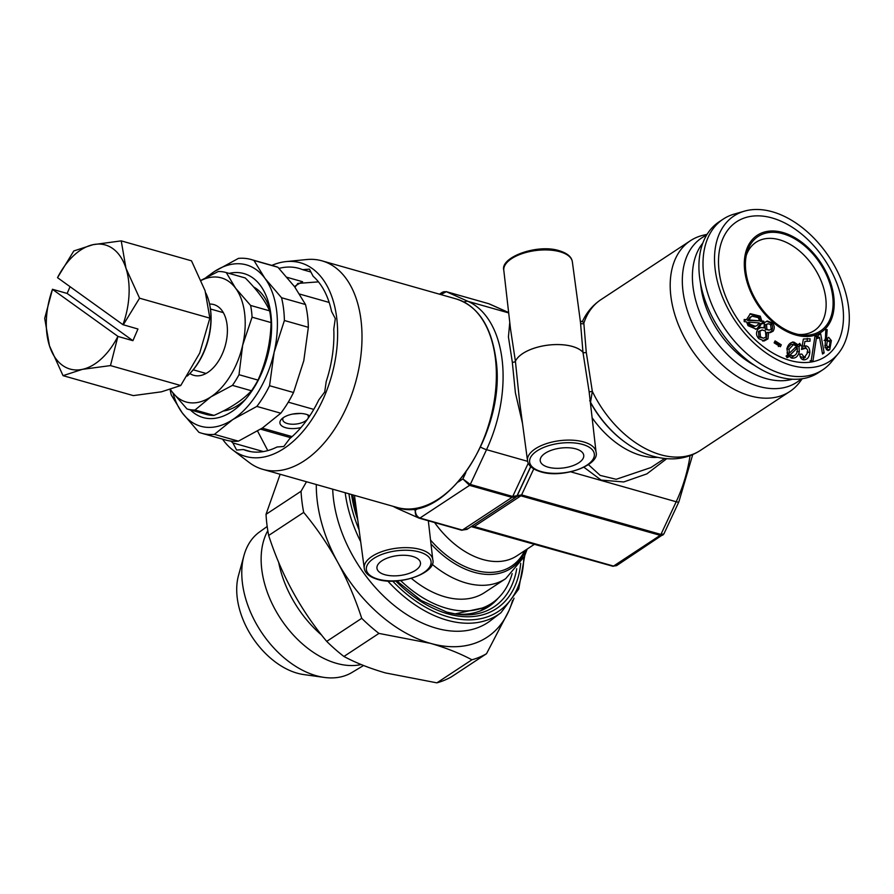 <?xml version="1.0" encoding="UTF-8"?>
<svg xmlns="http://www.w3.org/2000/svg" width="894" height="894" viewBox="0 0 894 894"><rect width="100%" height="100%" fill="white"/><g stroke="black" fill="none" stroke-linecap="round" stroke-linejoin="round"><path stroke-width="1.34" d="M582.519 321.337L583.838 323.203L586.252 352.202A1.933 0.894 -7.5 0 1 582.966 352.281A1.933 0.872 173.3 0 0 586.263 352.258L592.331 391.36L589.157 391.907L589.079 391.293L589.157 391.918L582.966 352.314A35.481 16.215 172.9 0 0 572.384 346.47A35.481 16.215 172.9 0 0 515.413 361.31A35.481 16.215 -7.1 0 1 572.384 346.436A35.481 16.215 -7.1 0 1 582.966 352.281L580.497 322.399M575.859 448.889A21.937 10.024 172.9 0 0 552.134 449.995A21.937 10.024 172.9 0 0 540.222 460.734A21.937 10.024 172.9 0 0 548.111 467.171A21.937 10.024 172.9 0 0 571.836 466.053A21.937 10.024 172.9 0 0 583.748 455.314A21.937 10.024 172.9 0 0 575.859 448.889M510.586 329.461L515.413 361.277L519.671 402.345M707.098 234.306L703.142 235.256A90.305 58.937 56.6 0 0 690.447 240.698A90.305 58.937 56.6 0 0 670.902 296.473A90.305 58.937 56.6 0 0 718.173 378.732A90.305 58.937 56.6 0 0 789.793 391.527A90.305 58.937 56.6 0 0 799.806 382.017L802.242 378.743M683.005 291.299A86.439 56.411 56.6 0 0 731.393 372.44A86.439 56.411 56.6 0 0 801.192 378.9A86.439 56.411 -123.4 0 1 758.76 386.387A86.439 56.411 -123.4 0 1 688.067 312.699A86.439 56.411 -123.4 0 1 706.551 235.223A86.439 56.411 56.6 0 0 683.005 291.299M527.214 549.039L524.398 556.459L505.691 578.664L484.649 592.521A90.305 58.937 -123.4 0 1 444.899 596.812A90.305 58.937 -123.4 0 1 411.374 578.373M512.161 573.59A103.201 67.352 -123.4 0 1 491.745 603.294A103.201 67.352 -123.4 0 1 446.318 608.199A103.201 67.352 -123.4 0 1 400.646 580.564M412.592 556.426A21.937 10.024 172.9 0 0 388.868 557.532A21.937 10.024 172.9 0 0 376.955 568.271A21.937 10.024 172.9 0 0 384.845 574.708A21.937 10.024 172.9 0 0 408.569 573.59A21.937 10.024 172.9 0 0 420.482 562.851A21.937 10.024 172.9 0 0 412.592 556.426M522.498 423.398L515.391 392.801L512.307 362.137A1.933 0.872 172.4 0 0 515.413 361.31A1.933 0.894 173.4 0 1 512.307 362.081L508.429 336.915L509.77 322.354M419.107 518.151C416.202 516.9 414.939 514.262 415.33 510.25C415.442 514.184 416.984 516.788 419.945 518.039A1.933 1.173 105.8 0 1 419.208 518.185A1.933 1.173 105.8 0 1 419.107 518.151L396.78 508.228A6.448 5.118 -65.9 0 1 395.126 506.898M488.515 303.647A1.933 1.173 105.8 0 1 488.605 303.669L446.296 291.667L440.898 294.595M530.678 466.579L516.911 496.069A1.933 1.721 39.7 0 1 516.386 496.718L511.983 497.388L469.562 485.353L462.868 478.938L470.3 484.436L512.72 496.472L521.604 494.896L660.934 534.433L663.873 533.975L678.87 501.847A6.448 1.33 -155 0 1 676.188 501.757L570.73 471.831M530.79 466.679L517.246 495.667A1.933 1.721 39.7 0 1 516.833 496.237M533.752 468.903L521.604 494.896A1.933 1.173 105.8 0 1 520.867 495.824L516.721 496.315M662.912 535.115L660.197 535.35L520.867 495.824L474.222 526.544L613.541 566.081L616.614 565.623M471.328 526.51L474.222 526.544A1.933 1.173 105.8 0 1 473.485 526.7L473.485 526.7A1.933 1.173 105.8 0 1 473.384 526.667M527.628 461.338L486.537 449.671L470.3 484.436A1.933 1.173 105.8 0 1 469.562 485.353L419.945 518.039L462.354 530.075L467.819 528.712M528.253 463.204L512.72 496.472A1.933 1.173 105.8 0 1 511.983 497.388L462.354 530.075A1.933 1.173 105.8 0 1 461.617 530.22L467.003 529.36L515.872 497.165M590.297 401.831A84.639 55.238 56.6 0 0 625.923 442.832C640.875 453.571 656.419 458.913 672.545 458.879C682.725 458.656 691.99 455.851 700.326 450.453A90.305 58.937 56.6 0 1 592.331 391.36L590.576 401.909M580.195 321.091L582.363 321.628C586.598 312.442 592.8 305.111 600.98 299.624A90.305 58.937 56.6 0 0 583.838 323.203A1.933 1.721 -9.1 0 1 580.519 322.51M588.42 464.623L600.176 475.396L616.189 479.296L650.91 467.562L664.622 458.533M666.689 458.723L646.876 473.876L623.721 481.955L601.137 480.1L583.927 467.26M440.641 294.517L442.385 292.237L444.262 291.634M763.744 321.214L761.811 321.035L760.258 316.152L750.357 313.705L746.49 319.661L744.166 319.482L744.233 321.661L746.602 321.896L748.021 325.662L756.145 329.115L758.95 327.807L761.722 323.371L763.822 323.561L763.744 321.214L760.448 321.359L758.984 316.577L749.831 314.029M764.482 322.667L763.934 327.852L760.883 327.439L757.911 329.238C755.754 332.624 756.112 335.786 758.961 338.725L764.269 340.927L767.968 338.871L768.605 332.412L770.192 332.669L773.109 331.193C774.886 328.187 774.584 325.371 772.192 322.768L767.365 321.058L762.683 323.449M763.677 340.972L762.616 340.972L766.281 338.893L766.974 332.49L768.605 332.412M781.3 344.793L775.064 340.905L774.137 342.849L780.373 346.727L781.3 344.793L779.266 344.603L774.673 341.72M782.876 232.507A58.054 37.883 56.6 0 0 744.758 271.117A58.054 37.883 56.6 0 0 795.638 334.982A58.054 37.883 56.6 0 0 833.756 296.372A58.054 37.883 56.6 0 0 782.876 232.507M772.114 217.968A80.695 52.657 56.6 0 0 719.134 271.642A80.695 52.657 56.6 0 0 789.86 360.416A80.695 52.657 56.6 0 0 842.841 306.743A80.695 52.657 56.6 0 0 772.114 217.968M796.543 346.246L798.152 344.581L800.689 344.939L799.683 343.374L798.13 344.883L795.66 344.548L792.486 342.022L794.006 342.178C790.475 342.212 788.117 344.358 786.955 348.626L787.681 354.661L786.083 356.125L787.1 357.667L788.754 356.17L792.296 358.192M791.123 344.268L792.006 344.358L791.123 344.268L786.854 348.928L789.111 349.219L789.234 353.309L788.005 354.493L791.235 355.466M788.005 354.493L790.128 355.533M791.056 357.891L795.459 354.817M796.945 347.889L796.588 346.347M789.637 355.443L791.995 355.756C794.643 356.125 796.42 354.661 797.314 351.376L797.381 347.945L790.318 354.795M786.955 353.007L789.234 353.309L796.61 346.324L793.459 344.581L789.111 349.219M792.006 344.358L793.459 344.581M795.481 333.719A56.613 36.945 56.6 0 0 800.935 334.881A56.613 36.945 56.6 0 0 832.169 292.863A56.613 36.945 56.6 0 0 783.032 233.781A56.613 36.945 56.6 0 0 746.892 252.834A56.613 36.945 56.6 0 0 795.481 333.719M798.454 334.445A52.891 34.52 56.6 0 0 814.278 330.612A52.891 34.52 56.6 0 0 821.765 282.493A52.891 34.52 56.6 0 0 779.367 239.748A52.891 34.52 56.6 0 0 756.078 242.263A52.891 34.52 56.6 0 0 746.311 255.282M791.481 365.4A87.031 56.791 56.6 0 0 838.259 353.599A87.031 56.791 56.6 0 0 838.784 274.246A87.031 56.791 56.6 0 0 772.349 211.777A87.031 56.791 56.6 0 0 744.423 211.152A87.031 56.791 56.6 0 0 718.988 287.175A87.031 56.791 56.6 0 0 791.481 365.4M744.423 211.152L734.03 214.147A90.305 58.937 56.6 0 0 723.257 219.086A90.305 58.937 56.6 0 0 710.473 301.244A90.305 58.937 56.6 0 0 782.865 374.206A90.305 58.937 56.6 0 0 822.603 369.915A90.305 58.937 56.6 0 0 831.398 361.969L838.259 353.599M723.257 219.086L719.178 221.779A90.305 58.937 56.6 0 0 706.383 303.926A90.305 58.937 56.6 0 0 778.775 376.899A90.305 58.937 56.6 0 0 818.524 372.608L822.603 369.915M789.994 355.488A64.502 42.096 56.6 0 0 790.33 354.806M755.408 329.227L758.95 327.807M757.542 328.076L760.325 323.662L761.722 323.371M752.145 316.185L749.91 317.392L751.083 316.834L748.814 319.94L759.453 320.801L758.347 317.661L752.156 316.185L751.083 316.834M749.91 317.392L747.619 320.477L748.814 319.94M747.619 320.477L759.453 320.801M757.218 325.394L759.241 322.902L748.971 322.175L749.898 324.187L755.363 326.31L757.218 325.394M749.138 322.745L747.753 322.667L748.647 324.634L749.898 324.187M748.647 324.634L753.966 326.668L755.363 326.31M747.753 322.667L748.971 322.175M762.392 323.807L762.347 321.505M745.395 319.571L745.317 320.231L744.188 320.153M745.317 320.231L746.49 319.661M758.984 316.577L760.258 316.152M760.448 321.359L761.811 321.035M763.934 327.852L760.213 327.606M766.281 338.893L767.968 338.871M769.298 332.602L771.41 331.205L773.109 331.193M771.198 329.16L770.583 324.589L768.181 323.706L766.538 324.645L766.873 329.227L769.198 330.154L771.198 329.16M768.181 323.706L765.052 324.846L765.309 329.361L766.873 329.227M765.309 329.361L769.198 330.154M765.052 324.846L766.538 324.645M765.99 336.937L765.42 331.037L762.202 329.953L759.922 331.249L760.492 336.904L763.498 338.211L765.99 336.937M762.202 329.942L758.447 331.462L758.95 337.038L760.492 336.904M758.95 337.038L763.498 338.211M758.447 331.462L759.922 331.249M771.41 331.205C773.187 328.199 772.919 325.416 770.628 322.89L766.683 321.225M763.778 322.22L763.063 322.924M770.628 322.89L772.192 322.768M778.35 346.537L779.266 344.603M798.13 344.883L794.006 342.178M786.128 356.192L788.15 357.343M786.474 355.879L788.754 356.17M796.789 351.498L799.325 351.845L799.035 346.559L800.689 344.939M791.525 358.036C795.358 358.662 797.962 356.594 799.325 351.845M796.543 346.213L799.035 346.559M794.922 347.61L797.381 347.945M801.717 357.108L800.096 356.348M801.784 347.967L804.902 348.28C806.869 348.336 807.841 349.71 807.841 352.426L804.388 357.477L801.37 357.086M804.388 357.477L801.862 354.102L799.772 354.158C800.041 357.823 801.516 359.723 804.187 359.869C807.483 359.477 809.361 356.997 809.819 352.415C809.819 348.235 808.332 346.056 805.349 345.866L804.019 346.291L804.935 341.385L809.986 341.195L810.098 338.759L803.393 339.005L801.516 349.453L805.483 348.314L803.214 348.057M802.89 359.69L803.494 359.824M802.276 359.41L805.427 357.198M807.014 352.068L809.819 352.415M806.656 348.828L804.645 345.978M806.131 345.9L805.349 345.866M801.382 345.933L804.019 346.291M809.986 341.195L804.935 341.385M807.181 340.837L807.282 338.401M799.705 344.805L799.471 346.146M802.231 347.922L802.79 347.945M816.703 335.988L814.892 336.591L811.048 361.668L812.948 361.087L816.703 335.988M810.065 360.751L812.948 361.087M820.681 333.797L817.988 335.563L817.652 338.457L819.474 337.284L822.536 354.013L824.167 352.918L820.681 333.797M818.166 337.172L817.943 335.932M822.312 352.784L824.167 352.918M817.809 337.139L819.474 337.284M827.173 329.584L826.492 339.184L828.693 337.329L831.375 340.625L829.744 349.744L827.945 350.582L825.106 347.174L825.788 329.54L827.173 329.584L825.989 329.551M826.492 339.184L825.028 339.128M826.972 338.29L827.878 340.201M831.375 340.625L829.364 340.603M827.598 347.766L826.347 349.699M829.744 349.744L826.436 349.621M826.592 345.71L829.174 347.386L830.068 342.1L827.397 340.569L826.592 345.71L824.827 345.62M825.006 347.654L829.174 347.386M826.011 340.513L824.95 339.977M824.089 340.446L827.397 340.569M271.843 265.395A100.631 60.814 105.8 0 1 286.158 261.584L306.575 259.551A108.364 65.486 105.8 0 1 321.996 260.847A108.364 65.486 105.8 0 1 360.986 319.94A108.364 65.486 105.8 0 1 334.635 429.086A108.364 65.486 105.8 0 1 262.825 469.35A108.364 65.486 105.8 0 1 249.024 462.366L232.719 449.917A100.631 60.814 105.8 0 1 222.539 439.144M286.158 261.584A100.631 60.814 105.8 0 1 336.68 317.649A100.631 60.814 105.8 0 1 305.949 427.734A100.631 60.814 105.8 0 1 232.719 449.917M310.9 272.011L302.597 269.653L309.402 269.139L313.135 276.268A94.82 57.305 105.8 0 1 331.562 311.436L335.295 318.566L333.775 329.148A94.82 57.305 105.8 0 1 326.232 381.436L324.701 392.019L318.812 399.864A94.82 57.305 105.8 0 1 289.712 438.63L283.823 446.486L277.017 447A94.82 57.305 105.8 0 1 247.113 450.811A94.82 57.305 105.8 0 1 243.414 449.537L250.946 451.671M230.909 441.077A94.82 57.305 105.8 0 0 232.876 442.921L263.384 451.582M294.495 286.605A94.82 57.305 105.8 0 1 302.608 281.733L287.052 277.319M278.984 268.39A94.82 57.305 105.8 0 1 298.887 268.379A94.82 57.305 105.8 0 1 302.597 269.653M232.876 442.921L236.608 450.051L243.414 449.537M290.829 437.691A70.313 42.487 105.8 0 1 289.41 437.334L260.623 429.165M292.081 436.607L262.221 428.137M300.954 427.555A16.126 7.375 -7.1 0 1 285.711 427.734A16.126 7.375 -7.1 0 1 281.722 418.962A16.126 7.375 -7.1 0 1 306.117 414.291A16.126 7.375 -7.1 0 1 309.179 415.542A16.126 7.375 -7.1 0 1 309.737 415.9M283.253 417.71A12.896 5.9 172.9 0 0 282.761 419.767A12.896 5.9 172.9 0 0 287.399 423.544A12.896 5.9 172.9 0 0 301.356 422.896A12.896 5.9 172.9 0 0 308.363 416.57A12.896 5.9 172.9 0 0 307.38 414.704M288.281 402.166L313.772 409.396M299.635 294.07L327.796 302.06A70.313 42.487 105.8 0 1 329.193 302.496M300.552 413.464L292.707 414.067M257.561 431.064L267.787 450.587M318.476 281.867L297.858 283.42L294.975 287.265M205.765 292.93A54.825 33.134 105.8 0 1 209.654 304.474A54.825 33.134 105.8 0 1 203.676 352.068A54.825 33.134 105.8 0 1 190.143 373.223A54.825 33.134 105.8 0 1 187.271 376.061M209.654 304.474L209.844 305.402A53.539 32.352 105.8 0 1 204.011 351.878A53.539 32.352 105.8 0 1 190.791 372.541L190.143 373.223M121.226 240.877L93.088 244.665A64.502 38.978 105.8 0 1 125.976 268.289L121.226 240.877L191.495 260.825L205.084 290.729L209.844 318.141L199.708 353.085L180.744 385.526L161.445 391.818L133.318 395.606L63.038 375.659L82.337 369.367L110.476 365.59L117.919 336.356A64.502 38.978 105.8 0 1 82.337 369.367A64.502 38.978 105.8 0 1 49.449 345.754L63.038 375.659M52.478 289.354L44.7 318.353L49.449 345.754A64.502 38.978 105.8 0 1 52.478 289.354L117.919 336.356M52.455 289.276L67.139 293.444L132.915 340.681L118.231 336.513M132.915 340.681L137.955 329.014L122.959 324.678L57.518 277.676A64.502 38.978 105.8 0 1 93.088 244.665L73.789 250.957L57.518 277.676M70.056 286.695L67.139 293.444M123.26 324.846L139.565 298.194L125.976 268.289A64.502 38.978 105.8 0 1 122.959 324.678M209.844 318.141L139.565 298.194M180.744 385.526L110.476 365.59M209.565 304.072A36.766 22.216 105.8 0 1 226.54 321.505A36.766 22.216 105.8 0 1 227.054 324.634A36.766 22.216 105.8 0 1 213.454 367.602A36.766 22.216 105.8 0 1 189.863 373.524M244.755 277.822A70.95 42.878 105.8 0 1 245.023 277.9A70.95 42.878 105.8 0 1 245.291 277.978L226.271 272.581A70.95 42.878 -74.2 0 0 226.003 272.502A70.95 42.878 -74.2 0 0 218.248 271.508L201.161 280.235M271.083 322.589L252.074 317.191A70.95 42.878 -74.2 0 0 250.611 305.446L269.619 310.844A70.95 42.878 105.8 0 1 271.083 322.589C270.502 342.76 266.144 361.936 258.008 380.095A70.95 42.878 105.8 0 1 251.449 390.767L232.429 385.37A70.95 42.878 -74.2 0 0 239 374.698L258.008 380.095M201.239 280.403A64.502 38.978 105.8 0 1 235.591 288.203A64.502 38.978 105.8 0 1 242.676 345.14A64.502 38.978 105.8 0 1 210.872 396.88A64.502 38.978 105.8 0 1 171.983 391.706L187.002 408.949A70.95 42.878 -74.2 0 0 187.271 409.027A70.95 42.878 -74.2 0 0 195.026 410.011L214.035 415.408A70.95 42.878 105.8 0 1 206.279 414.414A70.95 42.878 105.8 0 1 206.011 414.335M171.983 391.706A64.502 38.978 105.8 0 1 170.475 389.493M195.026 410.011L210.872 396.88L232.429 385.37M251.449 390.767C242.732 400.054 230.261 408.267 214.035 415.408M239 374.698L242.676 345.14L252.074 317.191M250.611 305.446L235.591 288.203L226.271 272.581M245.291 277.978C257.137 289.969 265.25 300.92 269.619 310.844M436.898 682.848L471.92 659.794A142.559 93.032 56.6 0 0 486.504 653.726L451.481 676.792A142.559 93.032 -123.4 0 1 436.898 682.848L385.459 672.925C369.747 668.366 355.901 662.879 343.922 656.475A142.559 93.032 -123.4 0 1 326.701 641.389C300.887 610.479 281.543 575.177 268.669 535.472A142.559 93.032 -123.4 0 1 266.032 514.329L280.146 474.267M321.706 635.176A90.305 58.937 -123.4 0 1 278.682 562.404M266.032 514.329L301.043 491.264A142.559 93.032 56.6 0 0 303.681 512.407L268.669 535.472M326.701 641.389L361.724 618.324A142.559 93.032 56.6 0 0 378.944 633.41L343.922 656.475M378.944 633.41L430.372 643.334C445.95 647.837 459.795 653.324 471.92 659.794M486.504 653.726L508.921 610.703A129.004 84.192 -123.4 0 1 430.372 643.334A129.004 84.192 -123.4 0 1 337.653 562.102A129.004 84.192 -123.4 0 1 316.297 484.526A128.993 84.181 -123.4 0 0 430.372 643.322A128.993 84.181 -123.4 0 0 512.575 600.422M512.597 600.388A129.004 84.192 -123.4 0 1 508.921 610.703L514.039 598.187M306.508 481.743L301.043 491.264M303.681 512.407C316.387 527.65 327.707 544.211 337.653 562.102C347.408 580.161 355.432 598.902 361.724 618.324M363.556 665.505L351.934 672.489A84.114 54.892 -123.4 0 1 324.265 677.417L303.759 674.568A68.38 44.622 -123.4 0 1 297.177 673.171A68.38 44.622 -123.4 0 1 238.497 575.479L243.973 555.532A84.114 54.892 -123.4 0 1 259.428 532.053L267.183 526.477M324.265 677.417A84.114 54.892 -123.4 0 1 316.163 675.696A84.114 54.892 -123.4 0 1 243.973 555.532M361.232 664.555A85.109 55.54 -123.4 0 1 336.39 663.314A85.109 55.54 -123.4 0 1 273.776 607.004A85.109 55.54 -123.4 0 1 267.809 530.69M170.128 389.605A90.305 54.568 -74.2 0 0 171.279 395.014L182.22 412.838A83.857 50.679 105.8 0 1 172.944 392.991M229.121 273.385A74.828 45.214 105.8 0 1 269.865 308.017A74.828 45.214 105.8 0 1 270.904 314.375A74.828 45.214 105.8 0 1 243.246 401.842A74.828 45.214 105.8 0 1 190.377 409.91M245.727 399.07A65.15 39.37 105.8 0 1 223.209 411.039M253.65 286.985A65.15 39.37 105.8 0 1 270.524 311.682M207.643 276.626A83.857 50.679 105.8 0 1 214.348 271.553A83.857 50.679 105.8 0 1 264.903 278.291A83.857 50.679 105.8 0 1 274.123 352.303A83.857 50.679 105.8 0 1 232.775 419.577A83.857 50.679 105.8 0 1 182.22 412.838L198.87 432.283A90.305 54.568 -74.2 0 0 201.765 433.255A90.305 54.568 -74.2 0 0 214.426 434.361L238.385 441.155A90.305 54.568 105.8 0 1 225.724 440.049L201.765 433.255M280.794 413.218L256.846 406.412A90.305 54.568 -74.2 0 0 269.563 385.716L293.523 392.511A90.305 54.568 105.8 0 1 280.794 413.218L262.445 427.991L238.385 441.155M308.352 327.305L284.393 320.51A90.305 54.568 -74.2 0 0 281.554 297.736L305.513 304.53A90.305 54.568 105.8 0 1 308.352 327.305L303.792 360.718L293.523 392.511M277.922 267.261L253.963 260.467A90.305 54.568 -74.2 0 0 251.069 259.495L275.028 266.3A90.305 54.568 105.8 0 1 277.922 267.261L294.573 286.706L305.513 304.53M251.069 259.495A90.305 54.568 -74.2 0 0 238.407 258.4L214.348 271.553L206.156 277.419M281.554 297.736L264.903 278.291L253.963 260.467M214.426 434.361L232.775 419.577L256.846 406.412M269.563 385.716L274.123 352.303L284.393 320.51M503.803 270.346C499.835 257.327 537.26 243.581 559.253 250.722C567.321 253.214 571.691 256.913 572.35 261.808A34.542 15.79 172.9 0 0 559.946 251.762A34.542 15.79 172.9 0 0 522.644 253.483A34.542 15.79 172.9 0 0 503.803 270.346L510.608 329.707M541.362 471.619A32.597 14.907 172.9 0 0 586.978 465.115A32.597 14.907 172.9 0 0 582.62 444.441A32.597 14.907 172.9 0 0 536.992 450.934A32.597 14.907 172.9 0 0 541.362 471.619M596.052 452.129C600.03 465.159 562.594 478.905 540.613 471.764C532.545 469.261 528.175 465.562 527.516 460.667A34.542 15.79 -7.1 0 1 546.2 443.703A34.542 15.79 -7.1 0 1 583.626 441.938A34.542 15.79 -7.1 0 1 596.052 452.129L589.079 391.293M534.735 544.077L516.911 555.822A77.409 50.511 -123.4 0 1 482.838 559.499A77.409 50.511 -123.4 0 1 434.596 522.554M524.689 550.704A83.075 54.21 -123.4 0 1 474.803 570.204A83.075 54.21 -123.4 0 1 430.55 540.088M525.918 549.888A84.639 55.238 -123.4 0 1 473.988 572.238A84.639 55.238 -123.4 0 1 430.986 543.898M505.691 578.664A90.305 58.937 -123.4 0 1 465.953 582.944A90.305 58.937 -123.4 0 1 432.126 564.27M378.095 579.156A32.597 14.907 172.9 0 0 423.711 572.652A32.597 14.907 172.9 0 0 419.353 551.978A32.597 14.907 172.9 0 0 373.726 558.471A32.597 14.907 172.9 0 0 378.095 579.156M432.785 559.678C436.764 572.696 399.327 586.442 377.346 579.312C369.267 576.809 364.908 573.11 364.249 568.215A34.542 15.79 -7.1 0 1 382.934 551.252A34.542 15.79 -7.1 0 1 420.359 549.475A34.542 15.79 -7.1 0 1 432.785 559.678L428.327 520.777M418.571 517.961L461.617 530.22A1.933 1.173 105.8 0 1 461.527 530.187L419.308 518.207M412.235 508.865L415.33 510.25L419.096 507.77M446.05 291.612A1.933 1.173 105.8 0 1 446.195 291.634L488.605 303.669A1.933 1.173 105.8 0 1 488.616 303.669A1.933 1.173 105.8 0 1 488.705 303.703L508.652 312.609M439.446 294.182L442.407 292.226L446.195 291.634A1.933 1.173 105.8 0 1 446.296 291.667L468.065 301.39A109.66 66.268 105.8 0 1 486.537 449.671A6.448 1.33 25 0 1 480.67 447.134M473.585 526.722L612.703 566.193A1.933 1.173 105.8 0 0 612.803 566.237L612.803 566.237A1.933 1.173 105.8 0 0 613.541 566.081L660.197 535.35A1.933 1.173 105.8 0 0 660.934 534.433L676.188 501.757A103.201 62.368 -74.2 0 0 690.067 455.627M458.354 481.911L462.868 478.938L465.875 472.513M464.12 302.083A6.448 5.118 -65.9 0 1 468.065 301.39L508.686 312.922M590.342 402.244A83.075 54.21 56.6 0 0 625.23 442.34L625.923 442.832M592.119 417.755A77.409 50.511 56.6 0 0 657.537 457.37M754.502 365.367A76.996 50.243 -123.4 0 1 700.55 283.454M792.475 379.212A83.22 54.31 -123.4 0 1 765.99 378.553A83.22 54.31 -123.4 0 1 702.539 318.968A83.22 54.31 -123.4 0 1 702.818 243.101M321.996 260.847L456.353 298.976A108.364 65.486 105.8 0 1 495.343 358.058A108.364 65.486 105.8 0 1 468.992 467.216A108.364 65.486 105.8 0 1 397.182 507.479L262.825 469.35M520.71 563.287A110.23 71.933 -123.4 0 1 447.905 613.854A110.23 71.933 -123.4 0 1 395.751 580.999M357.745 519.85A110.23 71.933 -123.4 0 1 351.554 494.527M446.899 612.155A107.436 70.112 56.6 0 0 456.923 614.267A107.436 70.112 56.6 0 0 516.732 568.752M498.506 597.807A104.285 68.056 -123.4 0 1 454.856 613.943M493.611 601.997A103.849 67.776 -123.4 0 1 487.42 606.925L454.845 613.943M523.761 557.8A113.661 74.168 -123.4 0 1 448.285 616.882A113.661 74.168 -123.4 0 1 392.667 581.111M359.075 529.784A113.661 74.168 -123.4 0 1 348.928 493.779M524.744 555.699L518.732 589.045L500.975 612.681A116.231 75.856 -123.4 0 1 447.011 620.179A116.231 75.856 -123.4 0 1 387.717 580.988M360.673 541.675A116.231 75.856 -123.4 0 1 345.196 492.728M500.975 612.681L490.56 620.615A117.136 76.448 -123.4 0 1 436.194 628.18A117.136 76.448 -123.4 0 1 332.691 489.174M572.35 261.808L580.575 322.924M527.516 460.667L519.615 401.998M700.326 450.453L789.793 391.527M491.745 603.294L480.894 610.446M364.249 568.215L354.449 495.354M396.78 508.228L392.891 506.261M471.16 526.622L612.803 566.237L616.603 565.623L663.862 533.986M590.241 401.428L589.694 400.736M600.98 299.624L690.447 240.698M692.738 454.565L678.87 501.847M489.543 304.005L508.641 312.542M791.615 344.279L793.95 344.592M456.353 298.976C477.932 306.106 491.085 325.919 495.801 358.438C507.647 431.165 445.38 525.493 397.182 507.479M193.205 369.803L206.078 373.457M210.459 308.989L223.332 312.643M226.003 272.502L245.023 277.9M187.271 409.027L206.279 414.414M456.923 614.267L446.743 612.099L421.23 600.522L396.847 580.932M357.097 515.045L352.627 494.829"/></g></svg>
